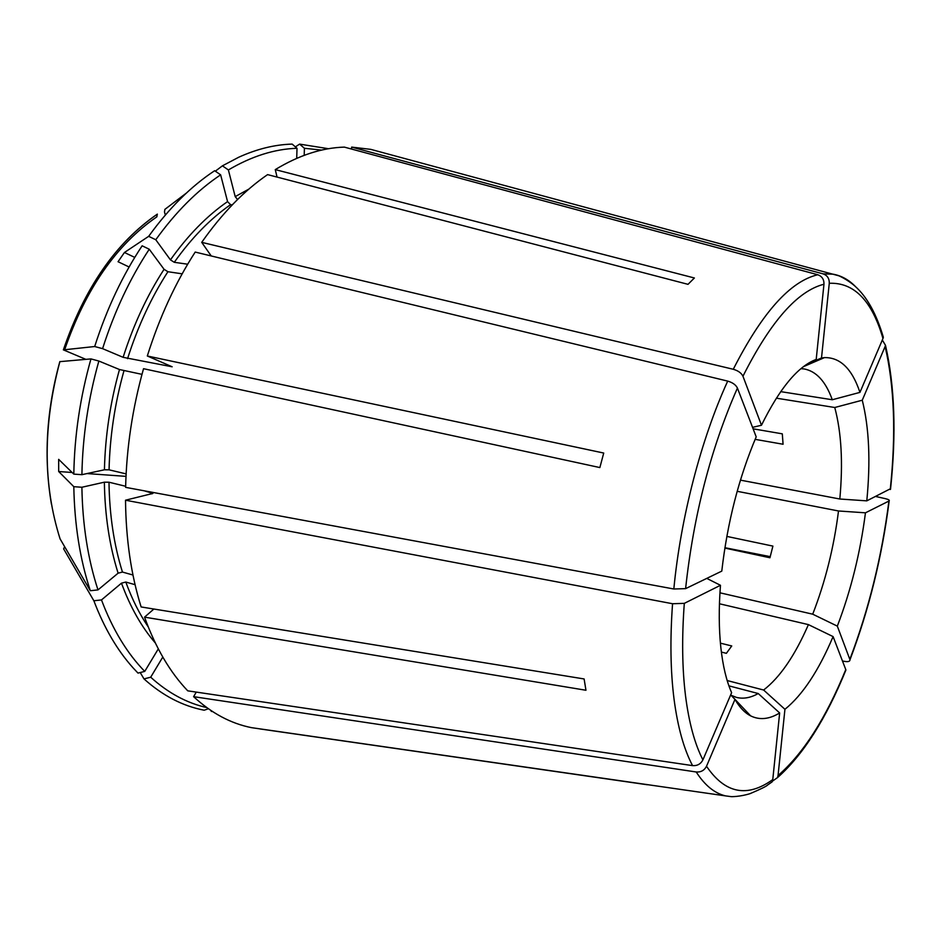 <?xml version="1.0" encoding="UTF-8"?>
<svg xmlns="http://www.w3.org/2000/svg" width="941" height="941" viewBox="0 0 941 941"><rect width="100%" height="100%" fill="white"/><g stroke="black" fill="none" stroke-linecap="round" stroke-linejoin="round"><path stroke-width="1.41" d="M837.325 626.118L812.718 614.191C825.304 581.797 833.902 547.391 838.513 510.975L865.449 512.821C860.309 552.743 850.935 590.513 837.325 626.118L849.982 659.759C849.994 661.37 848.37 661.935 845.1 661.464L842.489 661.005M719.947 592.806L812.718 614.191M724.911 547.709L770.291 556.649M875.777 496.507L885.34 498.648C888.516 499.412 889.798 500.177 889.174 500.93L865.449 512.821M890.586 488.673L866.79 500.859C870.66 461.302 869.155 427.755 862.262 400.219L834.761 407.5L776.337 398.172M882.317 340.019L885.481 345.3L885.116 346.5L862.262 400.219M753.118 428.825L782.3 433.836L783.077 444.246L755.129 439.353M834.761 407.5C841.442 432.472 843.124 462.984 839.819 499.012L740.438 480.133M839.819 499.012L866.79 500.859M382.822 152.618L370.789 149.372L351.64 147.102L823.116 273.866C827.362 275.407 829.421 278.548 829.28 283.288L821.505 357.968L824.469 357.604C840.278 357.286 852.099 368.884 859.945 392.385L832.291 399.749L780.689 391.632M881.094 332.514L883.34 337.219L882.964 338.501L859.945 392.385M800.92 368.684L804.073 368.931C816.294 371.189 825.692 381.458 832.291 399.749M806.355 364.567L821.505 357.968M165.345 215.03L164.487 211.996L164.887 209.373L186.259 193.176M215.348 171.18L222.417 165.828L238.72 157.241C256.94 148.984 274.748 144.596 292.18 144.102L297.015 148.29L296.709 158.335M295.368 146.878L299.603 144.114L328.538 148.725M299.603 144.114L304.413 148.278L321.657 150.089M304.413 148.278L304.202 155.312M351.558 149.054L351.64 147.102M297.015 148.29C274.596 148.984 251.718 156.206 228.381 169.945L235.203 196.622L248.883 189.094M237.567 199.504L235.203 196.622M277.066 177.084L275.266 169.615C298.85 155.3 321.881 147.796 344.359 147.114L817.776 274.748C822.046 276.301 824.116 279.465 823.963 284.241L816.2 359.427C797.933 366.296 779.689 388.245 761.469 425.25L752.553 427.355M275.266 169.615L694.387 277.983L688.012 284.335L267.597 174.614C244.06 190.741 222.1 213.313 201.715 242.355L733.274 369.272C738.156 370.683 741.39 373.001 742.955 376.235L761.469 425.25M85.843 359.344L63.435 349.876M64.658 349.746C85.549 289.099 116.272 244.801 156.829 216.853L157.347 214.113C115.931 242.59 84.619 287.84 63.423 349.876L94.688 346.523C106.686 308.977 122.506 275.407 142.138 245.801L149.254 249.236L164.063 269.302L167.91 271.726L182.166 273.831M134.751 257.399L124.447 252.494L118.048 261.716L129.105 266.997M124.447 252.494L148.666 236.332C169.004 208.196 190.999 186.33 214.654 170.709L220.641 174.838L227.557 201.609L230.58 204.679L232.251 204.867M148.666 236.332L155.771 239.743C175.755 211.96 197.387 190.329 220.641 174.838M155.771 239.743L170.439 259.869C188 235.191 207.044 215.771 227.557 201.609M187.682 264.209L174.273 262.304L170.439 259.869M211.231 255.964L201.715 242.355M149.254 249.236C129.952 278.477 114.402 311.612 102.581 348.652L123.118 357.321C133.528 324.68 147.172 295.333 164.063 269.302M147.314 355.992L603.722 453.044L599.864 467.571L143.538 368.696C132.54 408.041 126.564 447.598 125.623 487.356L673.827 588.995C680.696 517.409 701.127 439.188 727.699 381.105L195.199 252.07C175.485 282.629 159.523 317.258 147.314 355.992L172.156 366.79L123.118 357.321M727.699 381.105C732.592 382.528 735.838 384.845 737.426 388.068L756.199 436.847C738.861 477.746 727.393 522.502 721.782 571.116L685.601 588.643C693.529 515.362 710.808 448.504 737.426 388.068M673.827 588.995L685.601 588.643M51.449 504.247C43.58 458.243 46.368 410.711 59.812 361.65L90.959 358.909L98.864 361.038L119.483 369.531L141.985 374.353M60.059 538.828L90.324 590.725C80.02 559.507 74.515 524.831 73.81 486.685L81.891 487.25L104.369 482.18L108.991 482.215L125.647 486.274M90.959 358.909C80.197 397.067 74.48 435.471 73.81 474.123L58.66 459.349L58.683 471.523L73.81 486.685M73.81 474.123L81.902 474.676C82.608 436.565 88.266 398.678 98.864 361.038M81.902 474.676L104.427 469.794C105.204 436.154 110.215 402.736 119.483 369.531M126.118 473.888L109.062 469.83L104.427 469.794M81.891 487.25C82.537 524.866 87.901 559.083 97.982 589.901L118.107 573.175C109.462 545.709 104.874 515.374 104.369 482.18M132.975 575.022L122.448 572.057L118.107 573.175M153.877 609.027L144.549 617.155L585.961 690.259L584.114 678.955L141.138 606.957C131.14 575.01 125.929 539.428 125.518 500.212L152.912 493.425L144.232 490.802M125.518 500.212L672.556 603.734L684.307 603.357L720.465 585.29C718.736 608.133 718.865 628.847 720.83 647.408C722.841 665.863 726.44 680.955 731.616 692.682L702.915 759.857C694.717 743.931 688.906 722.5 685.495 695.575C682.166 668.416 681.766 637.68 684.307 603.357M144.549 617.155C155.606 647.702 170.003 672.262 187.753 690.835L692.564 765.621C697.293 765.95 700.751 764.021 702.915 759.857M64.588 546.733L63.635 548.885L93.853 600.758L101.475 599.935L121.483 583.161L125.812 582.044L135.081 584.69M208.373 708.761L204.173 710.22C182.648 706.056 162.581 695.611 143.985 678.896L150.701 677.214L162.793 657.065M140.221 672.544L143.985 678.896M101.475 599.935C112.614 629.423 127.035 653.242 144.738 671.404L137.986 673.097L133.375 668.192C117.366 650.466 104.192 627.988 93.853 600.758M144.738 671.404L158.3 648.902M150.701 677.214C168.039 692.929 186.706 703.045 206.726 707.573M196.269 692.106L193.611 696.669L696.222 771.985C700.927 772.314 704.362 770.408 706.515 766.256L734.968 699.386C739.52 707.338 744.731 712.831 750.612 715.854C759.599 720.277 769.279 719.312 779.654 712.96L758.223 693.529L728.922 685.86M651.043 785.159L251.553 727.664C230.816 723.535 211.502 713.196 193.611 696.669M259.857 728.922L647.314 784.747M767.256 785.253L772.149 781.853L772.773 779.583L779.654 712.96M758.223 693.529C750.589 697.857 743.296 699.139 736.356 697.375L731.063 695.27M730.687 694.881L734.968 699.386M210.325 710.102L211.913 711.161M212.501 711.549L211.255 711.384M845.394 671.298L845.783 669.58L833.091 636.598C818.611 670.804 802.555 695.034 784.935 709.302L778.042 775.549L777.525 777.584L772.408 781.195M719.442 603.769L808.413 624.612C794.945 655.559 780.007 677.367 763.622 690.024L727.181 680.543M720.406 643.15L731.745 645.961L726.381 653.325L721.371 652.066M763.622 690.024L784.935 709.302M808.413 624.612L833.091 636.598M97.982 589.901L90.324 590.725M126 476.369L87.054 473.558M72.139 472.488L58.683 471.523M726.828 536.405L772.902 546.109M769.938 557.766L772.902 546.098M769.95 557.766L724.852 548.085M838.513 510.975L737.179 491.308M222.417 165.828L228.381 169.945M94.688 346.523L102.581 348.652M720.465 585.29L706.762 578.386M885.116 346.5C894.42 386.433 896.138 434.095 890.257 489.496M823.116 273.866L833.103 274.184C841.536 275.701 849.135 279.971 855.898 287.005M829.28 283.288C854.11 282.276 872.001 300.685 882.964 338.501M733.274 369.272C762.069 312.73 790.228 281.218 817.776 274.748M742.955 376.235C770.538 321.551 797.545 290.898 823.963 284.241M174.273 262.304C191.588 237.908 210.349 218.7 230.58 204.679M127.564 358.65C137.833 326.433 151.278 297.462 167.91 271.726M59.906 361.532C42.839 425.614 42.933 484.838 60.177 539.181M109.062 469.83C109.838 436.624 114.79 403.63 123.93 370.86M122.448 572.057C113.955 544.921 109.474 514.974 108.991 482.215M151.983 493.837L151.971 492.696M692.564 765.621C683.907 749.259 677.743 727.146 674.062 699.292C670.486 671.192 669.98 639.339 672.556 603.734M155.312 642.962C141.562 627.035 130.281 607.098 121.483 583.161M148.208 626.871C139.421 613.885 131.952 598.947 125.812 582.044M251.553 727.664L725.535 795.886C714.537 793.275 704.762 785.3 696.222 771.985M772.773 779.583C747.095 797.956 725.017 793.51 706.515 766.256M845.783 669.58C825.869 718.336 803.285 753.659 778.042 775.549M888.916 501.094C881.823 556.684 868.802 609.427 849.864 659.3M890.515 489.332C896.432 433.707 894.75 385.704 885.481 345.3M883.34 337.219C876.318 313.6 866.802 296.533 854.793 285.993C847.135 279.277 838.09 275.29 838.066 275.595L370.789 149.372M803.496 366.625L824.469 357.604M157.147 214.289C115.696 242.954 84.443 288.146 63.365 349.887M725.535 795.886L730.639 796.557C730.522 796.839 740.438 796.756 750.153 793.604C760.74 789.111 766.586 786.229 767.691 784.959L772.149 781.853M731.181 695.34L750.612 715.854M845.912 670.039C825.939 719.042 803.143 754.894 777.525 777.584M849.982 659.759C868.978 609.662 882.046 556.719 889.174 500.93"/></g></svg>
